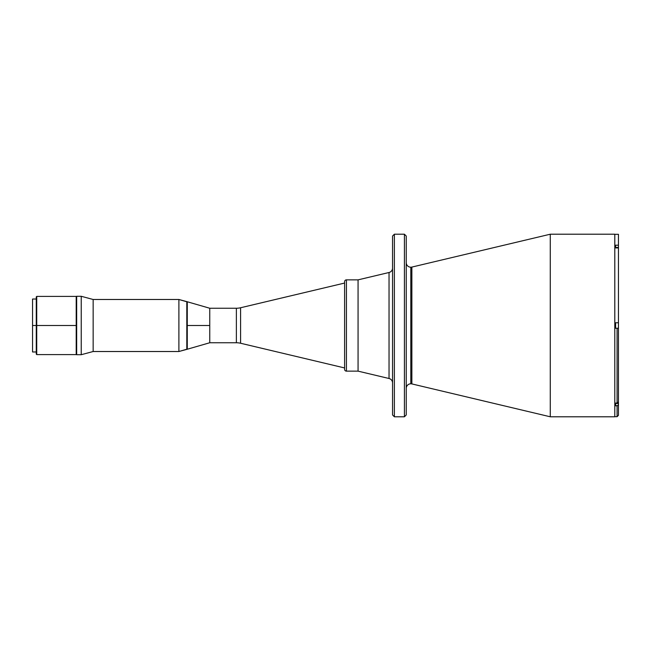 <?xml version="1.0" encoding="UTF-8"?>
<svg xmlns="http://www.w3.org/2000/svg" width="651" height="651" viewBox="0 0 651 651"><rect width="100%" height="100%" fill="white"/><g stroke="black" fill="none" stroke-linecap="round" stroke-linejoin="round"><path stroke-width="0.98" d="M236.37 342.751A18.261 18.261 0 0 1 240.585 343.248L344.607 367.945L240.585 343.248A18.261 18.261 0 0 0 236.37 342.751L236.37 308.248L209.752 308.248L209.752 342.751L236.37 342.751L209.752 342.751L209.752 325.5L209.752 342.751L187.268 349.237L187.268 325.5L186.804 325.5L186.804 349.237L186.804 301.763L187.268 349.237L178.895 351.516L186.804 349.237L186.804 301.763L178.895 299.484L178.895 351.516L178.895 299.484L93.15 299.484L93.15 351.516L178.895 351.516L93.15 351.516L93.15 299.484L81.229 296.286L81.229 354.714L93.15 351.516L81.229 354.714L81.229 296.286L76.663 296.286L76.663 354.714L81.229 354.714L76.663 354.714L76.663 296.286L81.229 296.286L93.15 299.484L178.895 299.484L187.268 301.763L187.268 325.5L209.752 325.5L187.268 325.5L187.268 301.763L209.752 308.248L209.752 325.5L209.752 308.248L236.37 308.248A18.261 18.261 0 0 0 240.585 307.752A18.261 18.261 0 0 1 236.37 308.248L236.37 342.751M344.607 283.055L240.585 307.752L240.585 343.248L240.585 307.752L344.607 283.055M346.43 371.143L358.066 371.143L358.066 279.857L346.43 279.857L346.43 371.143L346.43 279.857A1.823 1.823 0 0 0 344.607 281.68L344.607 369.32A1.823 1.823 0 0 0 346.43 371.143A1.823 1.823 0 0 1 344.607 369.32L344.607 281.68A1.823 1.823 0 0 1 346.43 279.857L358.066 279.857L358.066 371.143L346.43 371.143M358.066 371.143L358.066 279.857L389.038 272.5L358.066 279.857L358.066 371.143L389.038 378.5A4.565 4.565 0 0 1 392.553 382.943A4.565 4.565 0 0 0 389.038 378.5L389.038 272.5A4.565 4.565 0 0 0 392.553 268.057A4.565 4.565 0 0 1 389.038 272.5L389.038 378.5L358.066 371.143M406.24 262.638A4.565 4.565 0 0 0 410.805 267.203L410.805 383.797A4.565 4.565 0 0 0 406.24 388.362A4.565 4.565 0 0 1 411.863 383.919L550.274 416.786L614.796 416.786L614.796 234.214L550.274 234.214L550.274 416.786L550.274 234.214L411.863 267.081L411.863 383.919A4.565 4.565 0 0 0 410.805 383.797L410.805 267.203A4.565 4.565 0 0 1 406.24 262.638L406.24 241.423M411.863 267.081A4.565 4.565 0 0 1 410.805 267.203A4.565 4.565 0 0 0 411.863 267.081L411.863 383.919L550.274 416.786L614.796 416.786L614.796 325.5L615.618 325.5L614.796 325.5L614.796 234.214L550.274 234.214L411.863 267.081M392.553 241.423L392.553 236.036L394.376 234.214L392.553 236.036L392.553 414.964L394.376 416.786L394.376 234.214L394.376 416.786L404.417 416.786L404.417 234.214L394.376 234.214L404.417 234.214L404.417 416.786L406.24 414.964L406.24 236.036L404.417 234.214L406.24 236.036L406.24 239.893M406.24 409.577L406.24 414.964L404.417 416.786L394.376 416.786L392.553 414.964L392.553 409.577M392.553 239.893L392.553 411.106M392.553 405.744L392.553 404.401M392.553 388.761L392.553 387.247M392.553 263.753L392.553 262.239M392.553 246.599L392.553 245.256M392.553 331.131L392.553 327.42M392.553 323.58L392.553 319.869M406.24 245.256L406.24 246.599M406.24 388.362L406.24 262.239M406.24 411.106L406.24 405.744M406.24 404.401L406.24 388.761M406.24 267.423L406.24 268.114M406.24 271.06L406.24 273.233M406.24 319.34L406.24 323.58M406.24 327.42L406.24 331.66M406.24 377.767L406.24 379.94M406.24 383.577L406.24 385.652M618.45 401.48L618.45 403.555L615.618 403.555L618.45 403.555L618.222 405.288L617.083 405.809L617.083 416.697L617.083 405.809L615.618 405.809L615.618 403.075L617.083 403.075L617.083 328.242L615.618 328.242L615.618 322.758L618.45 322.758L618.45 401.887L618.45 328.242L615.618 328.242L615.618 322.758L618.45 322.758L618.45 328.242M618.45 247.445L618.45 234.303L618.45 245.191L615.618 245.191L615.618 247.925L618.45 247.925L618.45 322.758L618.45 247.925L615.618 247.925L615.618 245.191L618.45 245.191L618.45 247.445L615.618 247.445L618.45 247.445L618.45 247.933M614.796 376.164L614.796 373.682M614.796 369.801L614.796 368.49M614.796 282.51L614.796 281.199M614.796 277.318L614.796 274.836M618.45 403.555L618.45 415.33L618.45 404.629L618.051 405.467L615.618 405.809L615.618 403.075L617.604 402.985L618.45 401.887L617.083 403.075L617.083 328.242L618.051 328.242L617.083 328.242M76.476 296.514L76.476 354.486M32.55 351.467L32.55 325.5L36.277 325.5L36.277 354.128L36.277 296.872L36.277 325.5L36.733 325.5L36.733 296.408L36.733 325.5L76.208 325.5L76.208 296.408L76.208 354.592L76.208 325.5L36.733 325.5L36.733 354.592L36.733 325.5L32.55 325.5L32.55 351.971L36.277 351.971M32.55 325.5L32.55 299.029L32.55 325.5M618.45 415.33L617.083 416.697L614.796 416.697M618.45 234.303L614.796 234.303M76.208 354.592L36.733 354.592L36.277 354.128M76.208 296.408L36.733 296.408L36.277 296.872M36.277 299.029L32.55 299.029"/></g></svg>
